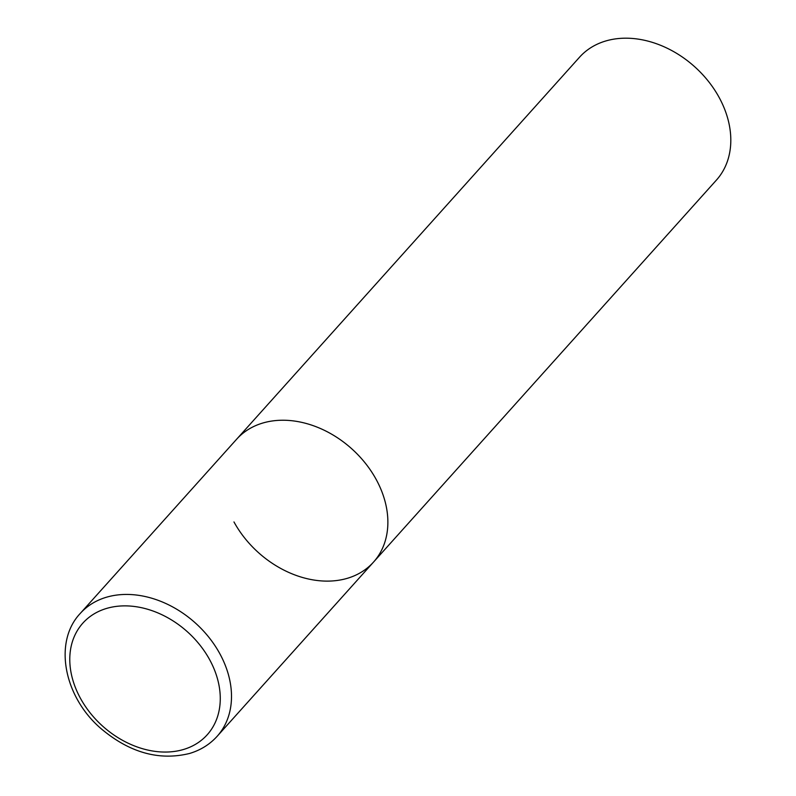 <?xml version="1.0" encoding="UTF-8"?>
<svg xmlns="http://www.w3.org/2000/svg" width="796" height="796" viewBox="0 0 796 796"><rect width="100%" height="100%" fill="white"/><g stroke="black" fill="none" stroke-linecap="round" stroke-linejoin="round"><path stroke-width="1.19" d="M262.58 423.094A91.968 69.799 -138.1 0 0 236.621 439.243A91.968 69.799 41.9 0 1 376.15 479.401A91.968 69.799 41.9 0 1 373.503 562.115A91.968 69.799 -138.1 0 0 365.334 463.192A91.968 69.799 -138.1 0 0 262.58 423.094M217.129 736.32A91.968 69.799 -138.1 0 0 208.96 637.397A91.968 69.799 -138.1 0 0 106.206 597.298A91.968 69.799 -138.1 0 0 80.247 613.447C53.213 641.954 63.899 696.719 100.843 728.459C129.459 752.658 159.081 760.986 189.687 753.434C200.642 750.13 209.786 744.419 217.129 736.32L373.503 562.115A91.968 69.799 41.9 0 1 233.974 521.947M80.247 613.447L579.548 57.203A91.968 69.799 41.9 0 1 719.087 97.361A91.968 69.799 41.9 0 1 716.44 180.075L373.503 562.115M106.435 608.472A83.56 63.411 -138.1 0 0 80.436 698.291A83.56 63.411 -138.1 0 0 183.617 749.454A83.56 63.411 -138.1 0 0 209.617 659.635A83.56 63.411 -138.1 0 0 106.435 608.472"/></g></svg>
